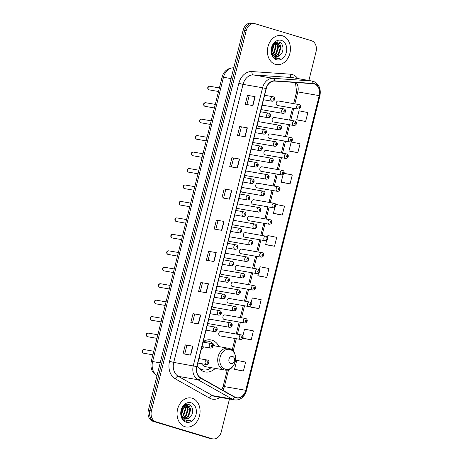<?xml version="1.0" encoding="UTF-8"?>
<svg xmlns="http://www.w3.org/2000/svg" width="462" height="462" viewBox="0 0 462 462"><rect width="100%" height="100%" fill="white"/><g stroke="black" fill="none" stroke-linecap="round" stroke-linejoin="round"><path stroke-width="0.69" d="M219.023 346.627A16.257 12.595 99.8 0 0 211.96 340.188A16.257 12.595 99.8 0 0 210.799 339.917A16.257 12.595 99.8 0 0 203.182 341.58M197.205 365.563A16.257 12.595 99.8 0 0 204.106 371.673A16.257 12.595 99.8 0 0 205.261 371.95A16.257 12.595 99.8 0 0 215.263 368.387M259.436 121.806A2.298 1.784 99.8 0 0 259.274 121.766A2.298 1.784 99.8 0 0 257.865 122.263M257.19 124.983A2.298 1.784 99.8 0 0 258.327 126.259A2.298 1.784 99.8 0 0 258.489 126.299L278.927 129.834A2.298 1.784 -80.2 0 1 278.765 129.793A2.298 1.784 -80.2 0 1 277.581 127.154A2.298 1.784 -80.2 0 1 279.712 125.3A2.298 1.784 -80.2 0 1 279.874 125.341M255.336 138.259A2.298 1.784 99.8 0 0 255.174 138.225A2.298 1.784 99.8 0 0 253.759 138.721M253.084 141.436A2.298 1.784 99.8 0 0 254.227 142.718A2.298 1.784 99.8 0 0 254.389 142.752L274.826 146.287A2.298 1.784 -80.2 0 1 274.659 146.252A2.298 1.784 -80.2 0 1 273.481 143.613A2.298 1.784 -80.2 0 1 275.606 141.753A2.298 1.784 -80.2 0 1 275.774 141.794M251.23 154.718A2.298 1.784 99.8 0 0 251.068 154.678A2.298 1.784 99.8 0 0 249.659 155.18M248.983 157.894A2.298 1.784 99.8 0 0 250.121 159.171A2.298 1.784 99.8 0 0 250.283 159.211L270.72 162.745A2.298 1.784 -80.2 0 1 270.559 162.705A2.298 1.784 -80.2 0 1 269.375 160.071A2.298 1.784 -80.2 0 1 271.506 158.212A2.298 1.784 -80.2 0 1 271.668 158.252M247.13 171.177A2.298 1.784 99.8 0 0 246.968 171.136A2.298 1.784 99.8 0 0 245.553 171.633M244.877 174.353A2.298 1.784 99.8 0 0 246.021 175.629A2.298 1.784 99.8 0 0 246.182 175.67L266.62 179.204A2.298 1.784 -80.2 0 1 266.453 179.164A2.298 1.784 -80.2 0 1 265.275 176.524A2.298 1.784 -80.2 0 1 267.4 174.671A2.298 1.784 -80.2 0 1 267.567 174.705M243.024 187.63A2.298 1.784 99.8 0 0 242.862 187.589A2.298 1.784 99.8 0 0 241.453 188.092M240.777 190.806A2.298 1.784 99.8 0 0 241.915 192.088A2.298 1.784 99.8 0 0 242.076 192.123L262.514 195.657A2.298 1.784 -80.2 0 1 262.352 195.622A2.298 1.784 -80.2 0 1 261.174 192.983A2.298 1.784 -80.2 0 1 263.3 191.124A2.298 1.784 -80.2 0 1 263.461 191.164M238.923 204.088A2.298 1.784 99.8 0 0 238.762 204.048A2.298 1.784 99.8 0 0 237.347 204.55M236.671 207.265A2.298 1.784 99.8 0 0 237.815 208.541A2.298 1.784 99.8 0 0 237.976 208.581L258.414 212.116A2.298 1.784 -80.2 0 1 258.246 212.075A2.298 1.784 -80.2 0 1 257.068 209.436A2.298 1.784 -80.2 0 1 259.194 207.582A2.298 1.784 -80.2 0 1 259.361 207.623M234.817 220.541A2.298 1.784 99.8 0 0 234.656 220.507A2.298 1.784 99.8 0 0 233.246 221.003M232.571 223.724A2.298 1.784 99.8 0 0 233.708 225A2.298 1.784 99.8 0 0 233.87 225.04L254.308 228.575A2.298 1.784 -80.2 0 1 254.146 228.534A2.298 1.784 -80.2 0 1 252.968 225.895A2.298 1.784 -80.2 0 1 255.093 224.041A2.298 1.784 -80.2 0 1 255.255 224.076M230.717 237A2.298 1.784 99.8 0 0 230.555 236.96A2.298 1.784 99.8 0 0 229.14 237.462M228.465 240.176A2.298 1.784 99.8 0 0 229.608 241.459A2.298 1.784 99.8 0 0 229.77 241.493L250.208 245.027A2.298 1.784 -80.2 0 1 250.04 244.993A2.298 1.784 -80.2 0 1 248.862 242.354A2.298 1.784 -80.2 0 1 250.987 240.494A2.298 1.784 -80.2 0 1 251.155 240.535M226.611 253.459A2.298 1.784 99.8 0 0 226.449 253.419A2.298 1.784 99.8 0 0 225.04 253.915M224.365 256.635A2.298 1.784 99.8 0 0 225.502 257.912A2.298 1.784 99.8 0 0 225.664 257.952L246.102 261.486A2.298 1.784 -80.2 0 1 245.94 261.446A2.298 1.784 -80.2 0 1 244.762 258.807A2.298 1.784 -80.2 0 1 246.887 256.953A2.298 1.784 -80.2 0 1 247.049 256.993M222.511 269.912A2.298 1.784 99.8 0 0 222.349 269.877A2.298 1.784 99.8 0 0 220.934 270.374M220.258 273.088A2.298 1.784 99.8 0 0 221.402 274.37A2.298 1.784 99.8 0 0 221.564 274.411L242.001 277.939A2.298 1.784 -80.2 0 1 241.834 277.905A2.298 1.784 -80.2 0 1 240.656 275.265A2.298 1.784 -80.2 0 1 242.787 273.412A2.298 1.784 -80.2 0 1 242.948 273.446M218.405 286.371A2.298 1.784 99.8 0 0 218.243 286.33A2.298 1.784 99.8 0 0 216.834 286.833M216.158 289.547A2.298 1.784 99.8 0 0 217.296 290.823A2.298 1.784 99.8 0 0 217.458 290.864L237.895 294.398A2.298 1.784 -80.2 0 1 237.734 294.358A2.298 1.784 -80.2 0 1 236.556 291.724A2.298 1.784 -80.2 0 1 238.681 289.865A2.298 1.784 -80.2 0 1 238.842 289.905M214.304 302.829A2.298 1.784 99.8 0 0 214.143 302.789A2.298 1.784 99.8 0 0 212.728 303.286M212.052 306.006A2.298 1.784 99.8 0 0 213.196 307.282A2.298 1.784 99.8 0 0 213.357 307.322L233.795 310.857A2.298 1.784 -80.2 0 1 233.628 310.816A2.298 1.784 -80.2 0 1 232.45 308.177A2.298 1.784 -80.2 0 1 234.581 306.323A2.298 1.784 -80.2 0 1 234.742 306.364M210.198 319.282A2.298 1.784 99.8 0 0 210.037 319.248A2.298 1.784 99.8 0 0 208.628 319.744M207.952 322.459A2.298 1.784 99.8 0 0 209.09 323.741A2.298 1.784 99.8 0 0 209.251 323.775L229.689 327.31A2.298 1.784 -80.2 0 1 229.527 327.275A2.298 1.784 -80.2 0 1 228.349 324.636A2.298 1.784 -80.2 0 1 230.474 322.776A2.298 1.784 -80.2 0 1 230.636 322.817M263.542 105.348A2.298 1.784 99.8 0 0 263.38 105.307A2.298 1.784 99.8 0 0 261.966 105.81M261.29 108.524A2.298 1.784 99.8 0 0 262.428 109.806A2.298 1.784 99.8 0 0 262.595 109.84L283.033 113.375A2.298 1.784 -80.2 0 1 282.865 113.334A2.298 1.784 -80.2 0 1 281.687 110.701A2.298 1.784 -80.2 0 1 283.812 108.841A2.298 1.784 -80.2 0 1 283.98 108.882M253.938 199.763A2.298 1.784 99.8 0 0 253.777 199.728A2.298 1.784 99.8 0 0 251.646 201.582A2.298 1.784 99.8 0 0 252.83 204.221A2.298 1.784 99.8 0 0 252.991 204.256L273.429 207.79A2.298 1.784 -80.2 0 1 273.261 207.756A2.298 1.784 -80.2 0 1 272.083 205.116A2.298 1.784 -80.2 0 1 274.214 203.257A2.298 1.784 -80.2 0 1 274.376 203.297M249.832 216.222A2.298 1.784 99.8 0 0 249.671 216.181A2.298 1.784 99.8 0 0 247.545 218.041A2.298 1.784 99.8 0 0 248.723 220.674A2.298 1.784 99.8 0 0 248.885 220.715L269.323 224.249A2.298 1.784 -80.2 0 1 269.161 224.209A2.298 1.784 -80.2 0 1 267.983 221.575A2.298 1.784 -80.2 0 1 270.108 219.716A2.298 1.784 -80.2 0 1 270.27 219.756M270.351 133.94A2.298 1.784 99.8 0 0 270.189 133.899A2.298 1.784 99.8 0 0 268.058 135.753A2.298 1.784 99.8 0 0 269.242 138.392A2.298 1.784 99.8 0 0 269.404 138.433L289.841 141.967A2.298 1.784 -80.2 0 1 289.674 141.926A2.298 1.784 -80.2 0 1 288.496 139.287A2.298 1.784 -80.2 0 1 290.621 137.433A2.298 1.784 -80.2 0 1 290.789 137.474M245.732 232.675A2.298 1.784 99.8 0 0 245.57 232.64A2.298 1.784 99.8 0 0 243.439 234.494A2.298 1.784 99.8 0 0 244.623 237.133A2.298 1.784 99.8 0 0 244.785 237.173L265.223 240.708A2.298 1.784 -80.2 0 1 265.055 240.667A2.298 1.784 -80.2 0 1 263.877 238.028A2.298 1.784 -80.2 0 1 266.008 236.174A2.298 1.784 -80.2 0 1 266.17 236.209M274.451 117.481A2.298 1.784 99.8 0 0 274.289 117.44A2.298 1.784 99.8 0 0 272.164 119.3A2.298 1.784 99.8 0 0 273.342 121.939A2.298 1.784 99.8 0 0 273.504 121.974L293.942 125.508A2.298 1.784 -80.2 0 1 293.78 125.473A2.298 1.784 -80.2 0 1 292.602 122.834A2.298 1.784 -80.2 0 1 294.727 120.975A2.298 1.784 -80.2 0 1 294.889 121.015M258.039 183.31A2.298 1.784 99.8 0 0 257.877 183.27A2.298 1.784 99.8 0 0 255.752 185.123A2.298 1.784 99.8 0 0 256.93 187.763A2.298 1.784 99.8 0 0 257.091 187.803L277.529 191.337A2.298 1.784 -80.2 0 1 277.367 191.297A2.298 1.784 -80.2 0 1 276.189 188.658A2.298 1.784 -80.2 0 1 278.315 186.804A2.298 1.784 -80.2 0 1 278.476 186.839M266.245 150.393A2.298 1.784 99.8 0 0 266.083 150.358A2.298 1.784 99.8 0 0 263.958 152.212A2.298 1.784 99.8 0 0 265.136 154.851A2.298 1.784 99.8 0 0 265.298 154.891L285.735 158.42A2.298 1.784 -80.2 0 1 285.574 158.385A2.298 1.784 -80.2 0 1 284.396 155.746A2.298 1.784 -80.2 0 1 286.521 153.892A2.298 1.784 -80.2 0 1 286.683 153.927M262.145 166.851A2.298 1.784 99.8 0 0 261.983 166.811A2.298 1.784 99.8 0 0 259.852 168.67A2.298 1.784 99.8 0 0 261.036 171.304A2.298 1.784 99.8 0 0 261.197 171.344L281.635 174.879A2.298 1.784 -80.2 0 1 281.468 174.838A2.298 1.784 -80.2 0 1 280.29 172.205A2.298 1.784 -80.2 0 1 282.421 170.345A2.298 1.784 -80.2 0 1 282.582 170.386M241.626 249.133A2.298 1.784 99.8 0 0 241.464 249.093A2.298 1.784 99.8 0 0 239.339 250.953A2.298 1.784 99.8 0 0 240.517 253.592A2.298 1.784 99.8 0 0 240.679 253.626L261.117 257.161A2.298 1.784 -80.2 0 1 260.955 257.126A2.298 1.784 -80.2 0 1 259.777 254.487A2.298 1.784 -80.2 0 1 261.902 252.627A2.298 1.784 -80.2 0 1 262.064 252.668M237.526 265.592A2.298 1.784 99.8 0 0 237.364 265.552A2.298 1.784 99.8 0 0 235.233 267.406A2.298 1.784 99.8 0 0 236.417 270.045A2.298 1.784 99.8 0 0 236.579 270.085L257.016 273.62A2.298 1.784 -80.2 0 1 256.855 273.579A2.298 1.784 -80.2 0 1 255.671 270.94A2.298 1.784 -80.2 0 1 257.802 269.086A2.298 1.784 -80.2 0 1 257.963 269.127M233.42 282.045A2.298 1.784 99.8 0 0 233.258 282.011A2.298 1.784 99.8 0 0 231.133 283.864A2.298 1.784 99.8 0 0 232.311 286.504A2.298 1.784 99.8 0 0 232.473 286.544L252.91 290.078A2.298 1.784 -80.2 0 1 252.749 290.038A2.298 1.784 -80.2 0 1 251.571 287.399A2.298 1.784 -80.2 0 1 253.696 285.545A2.298 1.784 -80.2 0 1 253.857 285.58M229.319 298.504A2.298 1.784 99.8 0 0 229.158 298.464A2.298 1.784 99.8 0 0 227.027 300.323A2.298 1.784 99.8 0 0 228.211 302.962A2.298 1.784 99.8 0 0 228.372 302.997L248.81 306.531A2.298 1.784 -80.2 0 1 248.648 306.491A2.298 1.784 -80.2 0 1 247.465 303.857A2.298 1.784 -80.2 0 1 249.595 301.998A2.298 1.784 -80.2 0 1 249.757 302.038M225.213 314.963A2.298 1.784 99.8 0 0 225.052 314.922A2.298 1.784 99.8 0 0 222.927 316.776A2.298 1.784 99.8 0 0 224.105 319.415A2.298 1.784 99.8 0 0 224.266 319.456L244.704 322.99A2.298 1.784 -80.2 0 1 244.542 322.95A2.298 1.784 -80.2 0 1 243.364 320.31A2.298 1.784 -80.2 0 1 245.489 318.457A2.298 1.784 -80.2 0 1 245.651 318.497M221.113 331.416A2.298 1.784 99.8 0 0 220.952 331.381A2.298 1.784 99.8 0 0 218.821 333.235A2.298 1.784 99.8 0 0 220.004 335.874A2.298 1.784 99.8 0 0 220.166 335.914L240.604 339.443A2.298 1.784 -80.2 0 1 240.442 339.408A2.298 1.784 -80.2 0 1 239.258 336.769A2.298 1.784 -80.2 0 1 241.389 334.915A2.298 1.784 -80.2 0 1 241.551 334.95M278.557 101.022A2.298 1.784 99.8 0 0 278.395 100.987A2.298 1.784 99.8 0 0 276.264 102.841A2.298 1.784 99.8 0 0 277.448 105.48A2.298 1.784 99.8 0 0 277.61 105.521L298.048 109.055A2.298 1.784 -80.2 0 1 297.88 109.015A2.298 1.784 -80.2 0 1 296.702 106.376A2.298 1.784 -80.2 0 1 298.827 104.522A2.298 1.784 -80.2 0 1 298.995 104.556M253.765 23.522A9.2 7.132 99.8 0 0 253.107 23.366L251.582 23.1A9.2 7.132 99.8 0 0 243.168 30.105L148.366 410.331A9.2 7.132 99.8 0 0 152.991 421.304L209.136 438.219A9.2 7.132 99.8 0 0 209.788 438.369L211.319 438.634A9.2 7.132 99.8 0 1 210.66 438.478A9.2 7.132 99.8 0 0 211.319 438.634L212.843 438.9A9.2 7.132 99.8 0 0 221.258 431.895L229.464 398.995M253.107 23.366A9.2 7.132 99.8 0 0 244.693 30.365L149.89 410.591A9.2 7.132 99.8 0 0 154.516 421.569L210.66 438.478L154.516 421.569A9.2 7.132 99.8 0 1 149.89 410.591L244.693 30.365A9.2 7.132 99.8 0 1 253.107 23.366L254.637 23.631A9.2 7.132 99.8 0 0 246.223 30.631L151.421 410.857A9.2 7.132 99.8 0 0 156.046 421.829L212.191 438.744A9.2 7.132 99.8 0 0 212.843 438.9M282.473 35.805A14.72 11.406 99.8 0 0 281.427 35.557A14.72 11.406 99.8 0 0 267.81 47.436A14.72 11.406 99.8 0 0 275.364 64.322A14.72 11.406 99.8 0 0 276.409 64.57A14.72 11.406 99.8 0 0 290.032 52.685A14.72 11.406 99.8 0 0 282.473 35.805A14.72 11.406 99.8 0 0 281.427 35.557A14.72 11.406 99.8 0 0 267.81 47.436A14.72 11.406 99.8 0 0 275.364 64.322A14.72 11.406 99.8 0 0 276.409 64.57A14.72 11.406 99.8 0 0 290.032 52.685A14.72 11.406 99.8 0 0 282.473 35.805M192.117 398.209A14.72 11.406 99.8 0 0 191.072 397.961A14.72 11.406 99.8 0 0 177.454 409.84A14.72 11.406 99.8 0 0 185.008 426.726A14.72 11.406 99.8 0 0 186.053 426.969A14.72 11.406 99.8 0 0 199.671 415.09A14.72 11.406 99.8 0 0 192.117 398.209A14.72 11.406 99.8 0 0 191.072 397.961A14.72 11.406 99.8 0 0 177.454 409.84A14.72 11.406 99.8 0 0 185.008 426.726A14.72 11.406 99.8 0 0 186.053 426.969A14.72 11.406 99.8 0 0 199.671 415.09A14.72 11.406 99.8 0 0 192.117 398.209M314.293 83.917A9.812 7.606 -80.2 0 1 319.225 95.622L245.755 390.298A9.812 7.606 -80.2 0 1 236.781 397.765A9.812 7.606 -80.2 0 1 234.852 397.077L200.635 377.818A9.812 7.606 -80.2 0 1 196.933 366.637L266.256 88.617A9.812 7.606 -80.2 0 1 274.624 81.075L312.988 83.68A9.812 7.606 -80.2 0 1 313.594 83.749A9.812 7.606 -80.2 0 1 314.293 83.917M314.351 83.68A10.06 7.796 99.8 0 0 313.017 83.437L274.647 80.833A10.06 7.796 99.8 0 0 266.072 88.565L196.754 366.58A10.06 7.796 99.8 0 0 200.548 378.043L234.76 397.303A10.06 7.796 99.8 0 0 245.94 390.35L319.409 95.68A10.06 7.796 99.8 0 0 314.351 83.68M235.782 369.658L243.416 370.992L245.64 362.081L236.758 360.348L234.534 369.259L235.851 369.681M243.555 338.467L251.195 339.801L253.413 330.89L244.531 329.158L242.839 335.961M251.334 307.276L258.968 308.61L261.192 299.699L252.31 297.967L251.045 303.049M259.107 276.091L266.747 277.419L268.971 268.509L260.089 266.776L259.251 270.137M297.99 120.137L305.63 121.466L307.854 112.555L298.972 110.822L296.748 119.733L298.065 120.16M290.217 151.328L297.851 152.656L300.075 143.746L291.193 142.013L288.969 150.924L290.286 151.351M282.438 182.519L290.078 183.847L292.296 174.936L284.038 173.325M274.665 213.71L282.299 215.038L284.523 206.127L275.716 204.406M266.886 244.9L274.52 246.229L276.744 237.318L267.862 235.585L267.458 237.22M308.887 80.446L316.06 51.669A9.2 7.132 99.8 0 0 311.434 40.696L255.29 23.781A9.2 7.132 99.8 0 0 254.637 23.631M206.248 292.729L198.608 291.406L200.831 282.496L208.472 283.818L206.248 292.729M198.469 323.92L190.829 322.597L193.052 313.686L200.693 315.009L198.469 323.92M190.696 355.111L183.056 353.788L185.274 344.877L192.914 346.2L190.696 355.111M229.579 199.157L221.939 197.834L224.157 188.923L231.797 190.246L229.579 199.157M237.352 167.966L229.712 166.643L231.936 157.733L239.576 159.055L237.352 167.966M245.131 136.775L237.491 135.453L239.714 126.542L247.355 127.864L245.131 136.775M252.905 105.584L245.27 104.262L247.488 95.351L255.128 96.674L252.905 105.584M214.022 261.538L206.387 260.216L208.605 251.305L216.245 252.627L214.022 261.538M221.8 230.347L214.16 229.025L216.383 220.114L224.024 221.437L221.8 230.347M216.383 220.114L224.024 221.437M208.605 251.305L216.245 252.627M247.488 95.351L255.128 96.674M239.714 126.542L247.355 127.864M231.936 157.733L239.576 159.055M224.157 188.923L225.768 189.408M223.596 198.123L225.774 189.403L231.797 190.246M185.274 344.877L186.885 345.362M184.713 354.077L186.891 345.357L192.914 346.2M193.052 313.686L200.693 315.009M200.831 282.496L208.472 283.818M274.52 246.229L265.638 244.496L266.661 240.413M265.638 244.496L266.961 244.924M282.299 215.038L273.417 213.305L274.867 207.502M273.417 213.305L274.734 213.733M290.078 183.847L281.196 182.115L283.073 174.59M281.196 182.115L282.513 182.542M297.851 152.656L288.969 150.924M305.63 121.466L296.748 119.733M266.747 277.419L257.865 275.687L258.454 273.325M257.865 275.687L259.182 276.114M258.968 308.61L250.086 306.878L250.248 306.242M250.086 306.878L251.403 307.305M251.195 339.801L242.891 338.178M242.862 338.242L243.63 338.496M243.416 370.992L234.534 369.259M215.823 229.314L217.995 220.593M231.375 166.932L233.547 158.212M239.149 135.741L241.326 127.027M246.927 104.551L249.099 95.836M208.044 260.504L210.216 251.784M200.265 291.695L202.443 282.975M192.492 322.886L194.664 314.166M279.81 55.307C284.349 52.218 283.784 43.492 279.458 42.25C271.951 39.143 267.798 55.925 275.756 58.587L276.784 58.87L281.144 57.86C279.267 58.501 277.46 58.403 275.727 57.559L272.413 53.881A6.936 5.371 99.8 0 0 275.335 56.451A6.936 5.371 99.8 0 0 275.826 56.566A6.936 5.371 99.8 0 0 279.81 55.307L275.681 56.537M272.413 53.881L271.361 49.809M274.18 43.561L277.743 42.856L280.971 47.488L278.892 54.135L274.826 56.26M273.388 55.573L271.737 53.656M275.421 42.643L277.281 42.747M276.981 42.706L280.365 47.384L278.286 54.031L274.549 56.121M273.296 44.554L273.695 46.229L271.829 52.622M271.639 51.998A6.936 5.371 99.8 0 0 271.893 51.548L273.088 46.125L272.898 45.126M274.705 43.226L276.12 46.65L274.041 53.297L272.742 54.441M274.359 43.44L275.514 46.546L273.435 53.188L272.511 54.066M276.039 42.747L278.546 47.072L276.467 53.713L273.747 55.573M275.716 42.816L277.939 46.962L275.86 53.609L273.487 55.342M281.335 40.379A10.002 7.75 99.8 0 0 271.477 47.823A10.002 7.75 99.8 0 0 276.507 59.748A10.002 7.75 99.8 0 0 286.359 52.304A10.002 7.75 99.8 0 0 281.335 40.379M273.002 45.582L273.14 47.216M281.144 57.86L276.657 58.847M278.996 42.1L280.913 46.587L281 47.829M276.894 42.071L277.356 42.758M277.408 42.845L278.574 47.407M275.26 42.966L276.149 46.991M273.458 44.346L273.723 46.57M230.827 363.594A3.679 2.853 99.8 0 0 234.453 360.851A3.679 2.853 99.8 0 0 232.605 356.462A3.679 2.853 99.8 0 0 228.979 359.205A3.679 2.853 99.8 0 0 230.827 363.594M201.403 363.675A11.042 8.559 99.8 0 0 205.365 366.626A11.042 8.559 99.8 0 0 206.15 366.811L224.463 369.975C235.568 372.539 240.2 351.103 229.152 348.44L228.222 348.221A11.042 8.559 99.8 0 0 218.006 357.132A11.042 8.559 99.8 0 0 223.677 369.791A11.042 8.559 99.8 0 0 224.463 369.975M198.111 367.094A14.57 11.29 99.8 0 0 202.223 369.646A14.57 11.29 99.8 0 0 203.257 369.889A14.57 11.29 99.8 0 0 211.117 367.671M214.876 345.911A14.57 11.29 99.8 0 0 209.257 341.424A14.57 11.29 99.8 0 0 208.223 341.181A14.57 11.29 99.8 0 0 203.136 341.776M199.186 368.462A14.57 11.29 99.8 0 0 201.461 369.513A14.57 11.29 99.8 0 0 202.495 369.756L203.257 369.889M208.223 341.181L207.461 341.048A14.57 11.29 99.8 0 0 203.904 341.158M203.742 346.91A11.042 8.559 99.8 0 0 200.993 350.363M199.393 356.774A11.042 8.559 99.8 0 0 199.515 358.679M189.455 417.706C193.994 414.622 193.428 405.896 189.097 404.648C181.595 401.542 177.443 418.329 185.401 420.986L186.423 421.269L190.789 420.264C188.912 420.905 187.104 420.807 185.372 419.964L182.057 416.285A6.936 5.371 99.8 0 0 184.979 418.849A6.936 5.371 99.8 0 0 185.47 418.965A6.936 5.371 99.8 0 0 189.455 417.706L185.326 418.942M182.057 416.285L181.006 412.208M183.824 405.965L187.387 405.255L190.61 409.892L188.536 416.539L184.471 418.659M183.033 417.977L181.381 416.06M185.066 405.047L186.925 405.145M186.619 405.105L190.003 409.788L187.93 416.429L184.194 418.526M182.94 406.953L183.333 408.633L181.474 415.02M181.283 414.402A6.936 5.371 99.8 0 0 181.537 413.952L182.727 408.529L182.542 407.524M184.35 405.63L185.759 409.055L183.68 415.696L182.386 416.845M183.997 405.844L185.152 408.945L183.073 415.592L182.155 416.47M185.678 405.151L188.184 409.471L186.111 416.118L183.385 417.977M185.354 405.22L187.578 409.367L185.505 416.014L183.131 417.74M190.979 402.777A10.002 7.75 99.8 0 0 181.121 410.221A10.002 7.75 99.8 0 0 186.146 422.153A10.002 7.75 99.8 0 0 196.004 414.709A10.002 7.75 99.8 0 0 190.979 402.777M182.646 407.986L182.785 409.615M190.789 420.264L186.302 421.246M188.635 404.504L190.558 408.991L190.644 410.233M186.532 404.475L186.995 405.162M187.046 405.249L188.219 409.811M184.904 405.365L185.793 409.39M183.102 406.745L183.368 408.974M243.168 30.105L246.223 30.631M209.136 438.219L212.191 438.744M152.991 421.304L156.046 421.829M148.366 410.331L151.421 410.857M157.051 375.485A6.133 3.736 119.4 0 1 156.462 375.254C151.946 372.62 150.196 368.012 151.207 361.434L222.083 77.16C223.146 72.765 226.663 67.816 233.68 67.81A6.133 3.863 93.9 0 1 233.76 67.816A12.266 9.506 99.8 0 0 223.469 77.27L231.075 78.58M222.083 77.16A6.133 0.364 14 0 1 223.469 77.27L152.593 361.544L160.198 362.861M151.207 361.434A6.133 0.364 14 0 1 152.593 361.544A12.266 9.506 99.8 0 0 157.068 375.433M319.225 95.622L297.834 91.921A9.812 7.606 99.8 0 0 296.194 82.536M220.085 397.372A15.333 11.885 -80.2 0 1 211.446 398.92A15.333 11.885 -80.2 0 1 209.523 398.1L175.306 378.84A15.333 11.885 -80.2 0 1 169.525 361.371L238.842 83.351A15.333 11.885 -80.2 0 1 251.923 71.564L290.286 74.168A15.333 11.885 -80.2 0 1 297.736 78.517M234.76 397.303A3.067 1.871 119.4 0 1 232.115 399.006L212.555 395.622A12.266 9.506 99.8 0 0 214.097 396.281A12.266 9.506 99.8 0 0 214.969 396.488L234.529 399.867A12.266 9.506 -80.2 0 1 232.115 399.006L197.903 379.741A12.266 9.506 -80.2 0 1 193.278 365.771L262.595 87.751L266.072 88.565M274.647 80.833A3.067 1.935 93.9 0 0 273.054 78.321L253.499 74.942A12.266 9.506 99.8 0 0 243.035 84.367L262.595 87.751A12.266 9.506 -80.2 0 1 273.054 78.321L311.423 80.925A12.266 9.506 -80.2 0 1 312.179 81.017A12.266 9.506 -80.2 0 1 313.051 81.225M245.94 390.35L246.442 390.586L319.912 95.911C321.177 88.64 318.936 83.755 313.196 81.254L292.619 77.633A12.266 9.506 99.8 0 0 291.863 77.547L253.499 74.942A3.067 1.935 -86.1 0 1 251.923 71.564M313.017 83.437A3.067 1.935 93.9 0 0 311.423 80.925L291.863 77.547A3.067 1.935 -86.1 0 1 290.286 74.168M196.754 366.58L173.718 362.387A12.266 9.506 99.8 0 0 178.344 376.363L212.555 395.622A3.067 1.871 -60.6 0 0 209.523 398.1M200.548 378.043A3.067 1.871 119.4 0 1 197.903 379.741L178.344 376.363A3.067 1.871 -60.6 0 0 175.306 378.84M319.912 95.911L319.409 95.68M238.842 83.351L243.035 84.367L173.718 362.387L169.525 361.371M222.771 390.274A9.812 7.606 99.8 0 0 224.365 386.596L228.603 369.594M245.755 390.298L224.365 386.596A5.521 0.329 14 0 0 223.117 386.498L227.24 369.964M233.195 351.172L236.307 338.704M237.422 334.228L240.407 322.245M241.522 317.769L244.513 305.786M245.628 301.311L248.614 289.333M249.728 284.858L252.72 272.875M253.834 268.399L256.82 256.422M257.935 251.946L260.926 239.963M262.041 235.487L265.026 223.504M266.141 219.028L269.132 207.051M270.247 202.575L273.233 190.592M274.347 186.117L277.339 174.134M278.453 169.658L281.439 157.681M282.553 153.205L285.545 141.222M286.659 136.746L289.645 124.769M290.76 120.293L293.751 108.31M294.866 103.835L297.834 91.921A5.521 0.329 14 0 0 296.587 91.828L295.449 82.49M221.564 230.307L223.787 221.396M229.343 199.116L231.56 190.205M237.116 167.925L239.339 159.015M244.895 136.735L247.112 127.83M252.668 105.544L254.891 96.639M213.785 261.498L216.008 252.587M206.012 292.689L208.229 283.778M198.233 323.879L200.456 314.969M190.46 355.07L192.677 346.159M225.242 369.155A10.141 7.86 99.8 0 0 235.239 361.607A10.141 7.86 99.8 0 0 230.14 349.509A10.141 7.86 99.8 0 0 220.143 357.057A10.141 7.86 99.8 0 0 225.242 369.155M229.008 348.406A11.042 8.559 99.8 0 0 228.222 348.221L213.092 345.605M200.162 369.438A14.703 11.394 99.8 0 0 202.662 369.785M299.578 106.208A0.768 0.595 99.8 0 0 299.209 107.692A0.768 0.595 99.8 0 0 299.578 106.208M295.478 122.667A0.768 0.595 99.8 0 0 295.103 124.151A0.768 0.595 99.8 0 0 295.478 122.667M291.372 139.12A0.768 0.595 99.8 0 0 291.002 140.61A0.768 0.595 99.8 0 0 291.372 139.12M287.272 155.578A0.768 0.595 99.8 0 0 286.896 157.063A0.768 0.595 99.8 0 0 287.272 155.578M283.166 172.037A0.768 0.595 99.8 0 0 282.796 173.521A0.768 0.595 99.8 0 0 283.166 172.037M279.065 188.49A0.768 0.595 99.8 0 0 278.69 189.974A0.768 0.595 99.8 0 0 279.065 188.49M274.959 204.949A0.768 0.595 99.8 0 0 274.59 206.433A0.768 0.595 99.8 0 0 274.959 204.949M270.859 221.408A0.768 0.595 99.8 0 0 270.484 222.892A0.768 0.595 99.8 0 0 270.859 221.408M266.753 237.861A0.768 0.595 99.8 0 0 266.383 239.345A0.768 0.595 99.8 0 0 266.753 237.861M262.653 254.319A0.768 0.595 99.8 0 0 262.277 255.804A0.768 0.595 99.8 0 0 262.653 254.319M258.547 270.772A0.768 0.595 99.8 0 0 258.177 272.262A0.768 0.595 99.8 0 0 258.547 270.772M254.447 287.231A0.768 0.595 99.8 0 0 254.071 288.715A0.768 0.595 99.8 0 0 254.447 287.231M250.34 303.69A0.768 0.595 99.8 0 0 249.971 305.174A0.768 0.595 99.8 0 0 250.34 303.69M246.24 320.143A0.768 0.595 99.8 0 0 245.871 321.633A0.768 0.595 99.8 0 0 246.24 320.143M242.134 336.602A0.768 0.595 99.8 0 0 241.765 338.086A0.768 0.595 99.8 0 0 242.134 336.602M284.194 112.018A0.768 0.595 99.8 0 0 284.563 110.534A0.768 0.595 99.8 0 0 284.194 112.018M280.088 128.476A0.768 0.595 99.8 0 0 280.463 126.986A0.768 0.595 99.8 0 0 280.088 128.476M275.987 144.929A0.768 0.595 99.8 0 0 276.357 143.445A0.768 0.595 99.8 0 0 275.987 144.929M271.881 161.388A0.768 0.595 99.8 0 0 272.257 159.904A0.768 0.595 99.8 0 0 271.881 161.388M267.781 177.841A0.768 0.595 99.8 0 0 268.151 176.357A0.768 0.595 99.8 0 0 267.781 177.841M263.675 194.3A0.768 0.595 99.8 0 0 264.05 192.816A0.768 0.595 99.8 0 0 263.675 194.3M259.575 210.759A0.768 0.595 99.8 0 0 259.944 209.269A0.768 0.595 99.8 0 0 259.575 210.759M255.469 227.212A0.768 0.595 99.8 0 0 255.844 225.727A0.768 0.595 99.8 0 0 255.469 227.212M251.368 243.67A0.768 0.595 99.8 0 0 251.738 242.186A0.768 0.595 99.8 0 0 251.368 243.67M247.262 260.129A0.768 0.595 99.8 0 0 247.638 258.639A0.768 0.595 99.8 0 0 247.262 260.129M243.162 276.582A0.768 0.595 99.8 0 0 243.532 275.098A0.768 0.595 99.8 0 0 243.162 276.582M239.056 293.041A0.768 0.595 99.8 0 0 239.432 291.557A0.768 0.595 99.8 0 0 239.056 293.041M234.956 309.494A0.768 0.595 99.8 0 0 235.325 308.01A0.768 0.595 99.8 0 0 234.956 309.494M230.85 325.953A0.768 0.595 99.8 0 0 231.225 324.468A0.768 0.595 99.8 0 0 230.85 325.953M209.927 86.296A1.842 1.426 99.8 0 0 209.794 86.261A1.842 1.426 99.8 0 0 208.091 87.751A1.842 1.426 99.8 0 0 209.038 89.859A1.842 1.426 99.8 0 0 209.165 89.888A1.842 1.426 99.8 0 0 209.303 89.905M263.479 99.746L272.118 101.242A2.298 1.784 -80.2 0 1 271.956 101.201A2.298 1.784 -80.2 0 1 270.772 98.568A2.298 1.784 -80.2 0 1 272.903 96.708A2.298 1.784 -80.2 0 1 273.065 96.749M273.279 99.884A0.768 0.595 99.8 0 0 273.648 98.4A0.768 0.595 99.8 0 0 273.279 99.884M205.821 102.749A1.842 1.426 99.8 0 0 205.688 102.72A1.842 1.426 99.8 0 0 203.99 104.204A1.842 1.426 99.8 0 0 204.932 106.318A1.842 1.426 99.8 0 0 205.064 106.347A1.842 1.426 99.8 0 0 205.197 106.364M259.378 116.205L268.018 117.7A2.298 1.784 -80.2 0 1 267.85 117.66A2.298 1.784 -80.2 0 1 266.672 115.021A2.298 1.784 -80.2 0 1 268.797 113.167A2.298 1.784 -80.2 0 1 268.965 113.202M269.179 116.337A0.768 0.595 99.8 0 0 269.548 114.853A0.768 0.595 99.8 0 0 269.179 116.337M201.721 119.208A1.842 1.426 99.8 0 0 201.588 119.179A1.842 1.426 99.8 0 0 199.884 120.663A1.842 1.426 99.8 0 0 200.831 122.771A1.842 1.426 99.8 0 0 200.958 122.805A1.842 1.426 99.8 0 0 201.097 122.817M255.272 132.663L263.912 134.153A2.298 1.784 -80.2 0 1 263.75 134.119A2.298 1.784 -80.2 0 1 262.566 131.479A2.298 1.784 -80.2 0 1 264.697 129.62A2.298 1.784 -80.2 0 1 264.859 129.66M265.072 132.796A0.768 0.595 99.8 0 0 265.442 131.312A0.768 0.595 99.8 0 0 265.072 132.796M197.615 135.666A1.842 1.426 99.8 0 0 197.482 135.632A1.842 1.426 99.8 0 0 195.784 137.116A1.842 1.426 99.8 0 0 196.725 139.229A1.842 1.426 99.8 0 0 196.858 139.258A1.842 1.426 99.8 0 0 196.991 139.276M251.172 149.116L259.811 150.612A2.298 1.784 -80.2 0 1 259.644 150.572A2.298 1.784 -80.2 0 1 258.466 147.932A2.298 1.784 -80.2 0 1 260.591 146.079A2.298 1.784 -80.2 0 1 260.759 146.119M260.972 149.255A0.768 0.595 99.8 0 0 261.342 147.771A0.768 0.595 99.8 0 0 260.972 149.255M193.514 152.119A1.842 1.426 99.8 0 0 193.382 152.09A1.842 1.426 99.8 0 0 191.678 153.575A1.842 1.426 99.8 0 0 192.625 155.688A1.842 1.426 99.8 0 0 192.752 155.717A1.842 1.426 99.8 0 0 192.891 155.729M247.066 165.575L255.705 167.071A2.298 1.784 -80.2 0 1 255.544 167.03A2.298 1.784 -80.2 0 1 254.36 164.391A2.298 1.784 -80.2 0 1 256.491 162.537A2.298 1.784 -80.2 0 1 256.653 162.572M256.866 165.708A0.768 0.595 99.8 0 0 257.236 164.224A0.768 0.595 99.8 0 0 256.866 165.708M189.408 168.578A1.842 1.426 99.8 0 0 189.276 168.549A1.842 1.426 99.8 0 0 187.578 170.033A1.842 1.426 99.8 0 0 188.519 172.141A1.842 1.426 99.8 0 0 188.652 172.17A1.842 1.426 99.8 0 0 188.785 172.187M242.966 182.034L251.605 183.524A2.298 1.784 -80.2 0 1 251.438 183.489A2.298 1.784 -80.2 0 1 250.26 180.85A2.298 1.784 -80.2 0 1 252.385 178.99A2.298 1.784 -80.2 0 1 252.552 179.031M252.766 182.167A0.768 0.595 99.8 0 0 253.136 180.682A0.768 0.595 99.8 0 0 252.766 182.167M185.308 185.037A1.842 1.426 99.8 0 0 185.175 185.002A1.842 1.426 99.8 0 0 183.472 186.486A1.842 1.426 99.8 0 0 184.419 188.6A1.842 1.426 99.8 0 0 184.546 188.629A1.842 1.426 99.8 0 0 184.685 188.646M238.86 198.487L247.499 199.982A2.298 1.784 -80.2 0 1 247.337 199.942A2.298 1.784 -80.2 0 1 246.154 197.303A2.298 1.784 -80.2 0 1 248.285 195.449A2.298 1.784 -80.2 0 1 248.446 195.49M248.66 198.625A0.768 0.595 99.8 0 0 249.035 197.135A0.768 0.595 99.8 0 0 248.66 198.625M181.202 201.49A1.842 1.426 99.8 0 0 181.075 201.461A1.842 1.426 99.8 0 0 179.372 202.945A1.842 1.426 99.8 0 0 180.313 205.053A1.842 1.426 99.8 0 0 180.446 205.088A1.842 1.426 99.8 0 0 180.578 205.099M234.76 214.946L243.399 216.441A2.298 1.784 -80.2 0 1 243.231 216.401A2.298 1.784 -80.2 0 1 242.053 213.762A2.298 1.784 -80.2 0 1 244.179 211.908A2.298 1.784 -80.2 0 1 244.346 211.942M244.56 215.078A0.768 0.595 99.8 0 0 244.929 213.594A0.768 0.595 99.8 0 0 244.56 215.078M177.102 217.948A1.842 1.426 99.8 0 0 176.969 217.914A1.842 1.426 99.8 0 0 175.265 219.404A1.842 1.426 99.8 0 0 176.213 221.512A1.842 1.426 99.8 0 0 176.34 221.541A1.842 1.426 99.8 0 0 176.478 221.558M230.653 231.398L239.293 232.894A2.298 1.784 -80.2 0 1 239.131 232.854A2.298 1.784 -80.2 0 1 237.947 230.22A2.298 1.784 -80.2 0 1 240.078 228.361A2.298 1.784 -80.2 0 1 240.24 228.401M240.454 231.537A0.768 0.595 99.8 0 0 240.829 230.053A0.768 0.595 99.8 0 0 240.454 231.537M172.996 234.401A1.842 1.426 99.8 0 0 172.869 234.373A1.842 1.426 99.8 0 0 171.165 235.857A1.842 1.426 99.8 0 0 172.107 237.97A1.842 1.426 99.8 0 0 172.239 237.999A1.842 1.426 99.8 0 0 172.372 238.017M226.553 247.857L235.193 249.353A2.298 1.784 -80.2 0 1 235.025 249.313A2.298 1.784 -80.2 0 1 233.847 246.673A2.298 1.784 -80.2 0 1 235.972 244.82A2.298 1.784 -80.2 0 1 236.14 244.86M236.353 247.996A0.768 0.595 99.8 0 0 236.723 246.506A0.768 0.595 99.8 0 0 236.353 247.996M168.896 250.86A1.842 1.426 99.8 0 0 168.763 250.831A1.842 1.426 99.8 0 0 167.059 252.316A1.842 1.426 99.8 0 0 168.006 254.423A1.842 1.426 99.8 0 0 168.133 254.458A1.842 1.426 99.8 0 0 168.272 254.47M222.447 264.316L231.087 265.806A2.298 1.784 -80.2 0 1 230.925 265.771A2.298 1.784 -80.2 0 1 229.741 263.132A2.298 1.784 -80.2 0 1 231.872 261.273A2.298 1.784 -80.2 0 1 232.034 261.313M232.247 264.449A0.768 0.595 99.8 0 0 232.623 262.965A0.768 0.595 99.8 0 0 232.247 264.449M164.79 267.319A1.842 1.426 99.8 0 0 164.663 267.284A1.842 1.426 99.8 0 0 162.959 268.774A1.842 1.426 99.8 0 0 163.9 270.882A1.842 1.426 99.8 0 0 164.033 270.911A1.842 1.426 99.8 0 0 164.166 270.928M218.347 280.769L226.986 282.265A2.298 1.784 -80.2 0 1 226.819 282.224A2.298 1.784 -80.2 0 1 225.641 279.591A2.298 1.784 -80.2 0 1 227.766 277.731A2.298 1.784 -80.2 0 1 227.933 277.772M228.147 280.908A0.768 0.595 99.8 0 0 228.517 279.423A0.768 0.595 99.8 0 0 228.147 280.908M160.689 283.772A1.842 1.426 99.8 0 0 160.557 283.743A1.842 1.426 99.8 0 0 158.853 285.227A1.842 1.426 99.8 0 0 159.8 287.341A1.842 1.426 99.8 0 0 159.927 287.37A1.842 1.426 99.8 0 0 160.066 287.381M214.241 297.228L222.88 298.723A2.298 1.784 -80.2 0 1 222.719 298.683A2.298 1.784 -80.2 0 1 221.541 296.044A2.298 1.784 -80.2 0 1 223.666 294.19A2.298 1.784 -80.2 0 1 223.827 294.225M224.041 297.361A0.768 0.595 99.8 0 0 224.417 295.876A0.768 0.595 99.8 0 0 224.041 297.361M156.583 300.231A1.842 1.426 99.8 0 0 156.456 300.202A1.842 1.426 99.8 0 0 154.753 301.686A1.842 1.426 99.8 0 0 155.694 303.794A1.842 1.426 99.8 0 0 155.827 303.829A1.842 1.426 99.8 0 0 155.96 303.84M210.141 313.686L218.78 315.176A2.298 1.784 -80.2 0 1 218.613 315.142A2.298 1.784 -80.2 0 1 217.435 312.503A2.298 1.784 -80.2 0 1 219.56 310.643A2.298 1.784 -80.2 0 1 219.727 310.683M219.941 313.819A0.768 0.595 99.8 0 0 220.31 312.335A0.768 0.595 99.8 0 0 219.941 313.819M152.483 316.689A1.842 1.426 99.8 0 0 152.35 316.655A1.842 1.426 99.8 0 0 150.647 318.139A1.842 1.426 99.8 0 0 151.594 320.253A1.842 1.426 99.8 0 0 151.721 320.281A1.842 1.426 99.8 0 0 151.859 320.299M206.035 330.139L214.674 331.635A2.298 1.784 -80.2 0 1 214.512 331.595A2.298 1.784 -80.2 0 1 213.334 328.956A2.298 1.784 -80.2 0 1 215.459 327.102A2.298 1.784 -80.2 0 1 215.621 327.142M215.835 330.278A0.768 0.595 99.8 0 0 216.21 328.788A0.768 0.595 99.8 0 0 215.835 330.278M148.377 333.142A1.842 1.426 99.8 0 0 148.25 333.114A1.842 1.426 99.8 0 0 146.546 334.598A1.842 1.426 99.8 0 0 147.488 336.706A1.842 1.426 99.8 0 0 147.621 336.74A1.842 1.426 99.8 0 0 147.753 336.752M201.934 346.598L210.574 348.094A2.298 1.784 -80.2 0 1 210.406 348.053A2.298 1.784 -80.2 0 1 209.228 345.414A2.298 1.784 -80.2 0 1 211.353 343.561A2.298 1.784 -80.2 0 1 211.521 343.595M211.735 346.731A0.768 0.595 99.8 0 0 212.104 345.247A0.768 0.595 99.8 0 0 211.735 346.731M144.277 349.601A1.842 1.426 99.8 0 0 144.144 349.572A1.842 1.426 99.8 0 0 142.44 351.056A1.842 1.426 99.8 0 0 143.387 353.164A1.842 1.426 99.8 0 0 143.515 353.193A1.842 1.426 99.8 0 0 143.653 353.211M197.828 363.057L206.468 364.547A2.298 1.784 -80.2 0 1 206.306 364.512A2.298 1.784 -80.2 0 1 205.128 361.873A2.298 1.784 -80.2 0 1 207.253 360.014A2.298 1.784 -80.2 0 1 207.415 360.054M207.629 363.19A0.768 0.595 99.8 0 0 208.004 361.706A0.768 0.595 99.8 0 0 207.629 363.19M157.028 375.571L156.462 375.254M234.529 399.867C237.006 400.259 239.339 399.682 241.539 398.134C243.526 396.673 244.993 394.687 245.951 392.174L246.442 390.586M232.184 350.127L235.083 338.49M236.203 334.014L239.189 322.037M240.304 317.561L243.289 305.578M244.41 301.103L247.395 289.12M248.51 284.644L251.495 272.667M252.616 268.191L255.602 256.208M256.716 251.732L259.702 239.749M260.822 235.273L263.808 223.296M264.922 218.821L267.908 206.837M269.028 202.362L272.014 190.384M273.129 185.909L276.114 173.926M277.235 169.45L280.22 157.467M281.335 152.991L284.321 141.014M285.441 136.538L288.427 124.555M289.541 120.08L292.527 108.096M293.647 103.621L296.587 91.828M221.847 389.755L223.117 386.498M202.72 369.796L200.733 369.912M278.395 100.987L299.064 104.574C301.328 105.174 301.114 109.003 298.048 109.055M274.289 117.44L294.964 121.032C297.228 121.633 297.008 125.456 293.942 125.508M270.189 133.899L290.858 137.491C293.122 138.086 292.908 141.915 289.841 141.967M266.083 150.358L286.758 153.944C289.021 154.545 288.802 158.374 285.735 158.42M261.983 166.811L282.652 170.403C284.915 171.004 284.702 174.827 281.635 174.879M257.877 183.27L278.551 186.856C280.815 187.457 280.596 191.285 277.529 191.337M253.777 199.728L274.445 203.315C276.709 203.915 276.495 207.744 273.429 207.79M249.671 216.181L270.345 219.773C272.609 220.374 272.389 224.197 269.323 224.249M245.57 232.64L266.239 236.226C268.503 236.827 268.289 240.656 265.223 240.708M241.464 249.093L262.139 252.685C264.403 253.286 264.183 257.109 261.117 257.161M237.364 265.552L258.033 269.144C260.297 269.744 260.083 273.568 257.016 273.62M233.258 282.011L253.933 285.597C256.196 286.197 255.977 290.026 252.91 290.078M229.158 298.464L249.827 302.056C252.09 302.656 251.877 306.479 248.81 306.531M225.052 314.922L245.726 318.514C247.99 319.109 247.771 322.938 244.704 322.99M220.952 331.381L241.62 334.967C243.884 335.568 243.67 339.397 240.604 339.443M283.033 113.375C286.099 113.323 286.313 109.5 284.049 108.899L263.38 105.307M278.927 129.834C281.993 129.782 282.213 125.953 279.949 125.352L259.274 121.766M274.826 146.287C277.893 146.24 278.107 142.411 275.843 141.811L255.174 138.225M270.72 162.745C273.787 162.693 274.006 158.87 271.743 158.27L251.068 154.678M266.62 179.204C269.687 179.152 269.9 175.323 267.637 174.723L246.968 171.136M262.514 195.657C265.581 195.605 265.8 191.782 263.536 191.181L242.862 187.589M258.414 212.116C261.48 212.064 261.694 208.241 259.43 207.64L238.762 204.048M254.308 228.575C257.374 228.523 257.594 224.694 255.33 224.093L234.656 220.507M250.208 245.027C253.274 244.976 253.488 241.152 251.224 240.552L230.555 236.96M246.102 261.486C249.168 261.434 249.388 257.605 247.124 257.011L226.449 253.419M242.001 277.939C245.068 277.893 245.282 274.064 243.018 273.464L222.349 269.877M237.895 294.398C240.962 294.346 241.181 290.523 238.918 289.922L218.243 286.33M233.795 310.857C236.862 310.805 237.075 306.976 234.812 306.375L214.143 302.789M229.689 327.31C232.756 327.263 232.975 323.435 230.711 322.834L210.037 319.248M218.509 91.505L208.963 89.842C207.068 88.999 207.351 86.059 209.794 86.261L219.398 87.924M272.118 101.242C275.185 101.19 275.404 97.367 273.14 96.766L264.593 95.27M214.403 107.964L204.862 106.3C202.962 105.451 203.251 102.518 205.688 102.72L215.298 104.383M268.018 117.7C271.084 117.648 271.298 113.819 269.034 113.219L260.493 111.729M210.302 124.417L200.756 122.753C198.862 121.91 199.145 118.971 201.588 119.179L211.192 120.836M263.912 134.153C266.978 134.107 267.198 130.278 264.934 129.678L256.387 128.188M206.196 140.875L196.656 139.212C194.756 138.369 195.045 135.43 197.482 135.632L207.092 137.295M259.811 150.612C262.878 150.56 263.092 146.737 260.828 146.136L252.287 144.641M202.096 157.334L192.55 155.671C190.656 154.822 190.939 151.882 193.382 152.09L202.985 153.754M255.705 167.071C258.772 167.019 258.991 163.19 256.728 162.589L248.181 161.099M197.99 173.787L188.45 172.124C186.55 171.281 186.839 168.341 189.276 168.549L198.885 170.207M251.605 183.524C254.672 183.472 254.885 179.649 252.622 179.048L244.08 177.558M193.89 190.246L184.344 188.583C182.45 187.734 182.733 184.8 185.175 185.002L194.779 186.665M247.499 199.982C250.566 199.93 250.785 196.107 248.521 195.507L239.974 194.011M189.784 206.699L180.244 205.036C178.344 204.192 178.632 201.253 181.075 201.461L190.679 203.118M243.399 216.441C246.465 216.389 246.679 212.56 244.415 211.96L235.874 210.47M185.684 223.158L176.138 221.494C174.243 220.651 174.526 217.712 176.969 217.914L186.573 219.577M239.293 232.894C242.359 232.842 242.579 229.019 240.315 228.419L231.768 226.923M181.578 239.616L172.037 237.953C170.137 237.104 170.426 234.17 172.869 234.373L182.473 236.036M235.193 249.353C238.259 249.301 238.473 245.472 236.209 244.872L227.668 243.382M177.477 256.069L167.931 254.406C166.037 253.563 166.32 250.623 168.763 250.831L178.367 252.489M231.087 265.806C234.153 265.76 234.373 261.931 232.109 261.33L223.562 259.84M173.371 272.528L163.831 270.865C161.931 270.022 162.22 267.082 164.663 267.284L174.266 268.948M226.986 282.265C230.053 282.213 230.267 278.39 228.003 277.789L219.462 276.293M169.271 288.987L159.725 287.324C157.831 286.475 158.114 283.541 160.557 283.743L170.16 285.406M222.88 298.723C225.947 298.671 226.166 294.843 223.903 294.242L215.356 292.752M165.165 305.44L155.625 303.777C153.725 302.933 154.013 299.994 156.456 300.202L166.06 301.859M218.78 315.176C221.847 315.124 222.06 311.301 219.797 310.701L211.255 309.211M161.065 321.899L151.519 320.235C149.624 319.392 149.907 316.453 152.35 316.655L161.954 318.318M214.674 331.635C217.741 331.583 217.96 327.76 215.696 327.16L207.149 325.664M156.959 338.351L147.418 336.694C145.518 335.845 145.807 332.906 148.25 333.114L157.854 334.771M210.574 348.094C213.64 348.042 213.854 344.213 211.59 343.613L203.049 342.123M152.858 354.81L143.312 353.147C141.418 352.304 141.701 349.364 144.144 349.572L153.748 351.23M206.468 364.547C209.534 364.495 209.754 360.672 207.49 360.071L198.943 358.581"/></g></svg>
